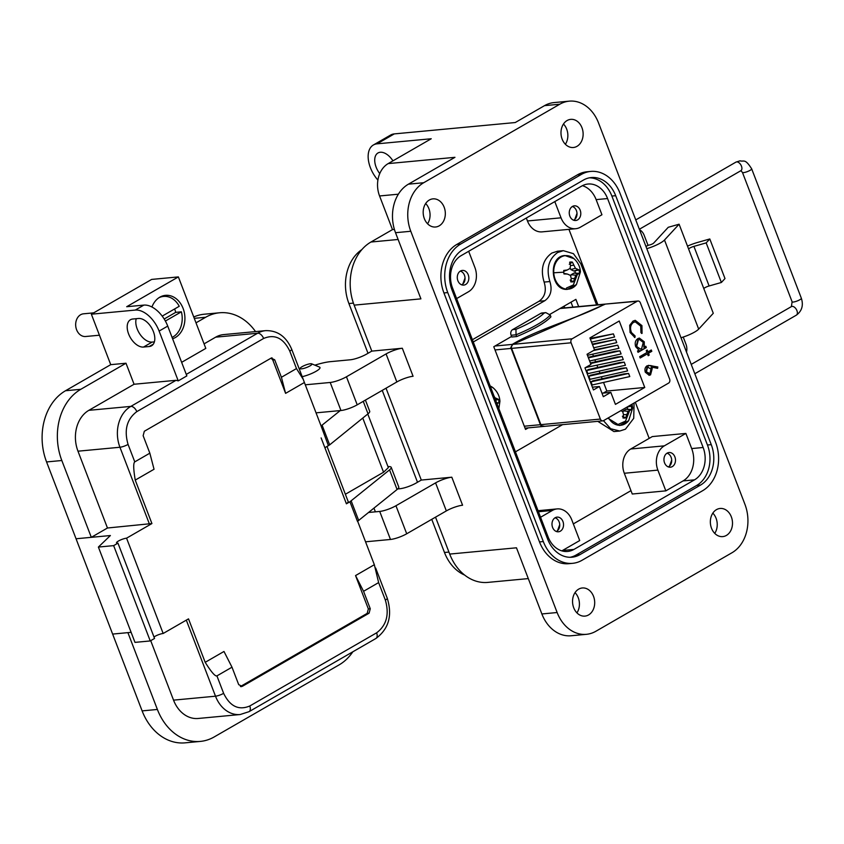 <?xml version="1.0" encoding="UTF-8"?>
<svg xmlns="http://www.w3.org/2000/svg" width="844" height="844" viewBox="0 0 844 844"><rect width="100%" height="100%" fill="white"/><g stroke="black" fill="none" stroke-linecap="round" stroke-linejoin="round"><path stroke-width="1.27" d="M564.119 306.14L564.794 307.902M630.974 490.649L573.329 523.902M568.94 229.346L597.9 304.789M635.332 402.293L649.184 438.374M472.397 339.71L538.999 301.276C544.981 296.951 546.69 290.547 544.116 282.075C540.276 269.299 542.85 259.625 551.839 253.052L557.525 251.217L563.296 250.668L573.424 253.664L580.777 263.718L596.602 304.916M634.076 403.021L633.728 418.318L625.436 429.195L619.749 431.031L613.978 431.579L597.763 421.335M570.998 302.173L572.897 307.142M562.568 424.648L515.441 451.835M619.749 431.031L610.634 428.72L603.471 420.671M473.273 341.989L544.781 300.738C550.752 296.402 552.461 290.009 549.887 281.537C546.047 268.761 548.621 259.087 557.61 252.514L563.296 250.668M549.877 314.358L575.893 299.356L578.668 306.594M528.27 427.866L525.538 429.438L493.782 346.726L511.569 336.461M490.164 386.003A16.806 13.135 -95.4 0 1 493.487 388.124L490.164 385.972M493.951 395.847L494.932 397.735L498.625 399.412A9.98 7.796 -95.4 0 1 498.846 401.164A9.98 7.796 -95.4 0 1 498.815 402.926L496.894 403.516M495.618 400.183L498.625 399.412M497.063 399.128L495.439 399.729M498.815 402.926L496.567 402.683M497.295 403.179L496.726 403.084M565.976 255.616A16.806 13.135 -95.4 0 1 573.994 258.686L564.921 255.542C547.809 256.08 550.394 290.969 567.4 289.365L576.42 284.555A16.806 13.135 -95.4 0 1 567.833 289.175A16.806 13.135 -95.4 0 1 553.759 272.802A16.806 13.135 -95.4 0 1 565.976 255.616M563.739 272.201A9.98 7.796 -95.4 0 1 563.771 270.439L567.21 270.006L570.016 268.455L570.544 265.311L569.626 262.199A9.98 7.796 -95.4 0 1 570.998 261.999A9.98 7.796 -95.4 0 1 572.38 262.115L575.439 268.286L579.121 269.974A9.98 7.796 -95.4 0 1 579.343 271.726A9.98 7.796 -95.4 0 1 579.322 273.477L575.819 275.207L573.456 281.717A9.98 7.796 -95.4 0 1 570.713 281.801L571.272 278.531L570.396 275.376L567.432 274.057L563.961 273.952A9.98 7.796 -95.4 0 1 563.739 272.201A18.842 0.58 -3.2 0 0 553.759 272.802M577.57 269.69L573.888 271.04L579.121 269.974M575.439 268.286L570.808 269.553L573.888 271.04M573.72 265.206L570.512 265.628M570.143 267.833L570.808 269.553M572.38 262.115L569.278 264.256M567.21 270.006L563.729 271.357M579.322 273.477L575.186 273.023A8.007 6.256 84.6 0 0 575.07 271.008M567.432 274.057L563.866 273.372M570.154 280.113L573.456 281.717M574.447 278.436L571.272 278.552M575.819 275.207L571.093 274.733L570.681 276.283M577.792 273.741L573.994 273.066L571.093 274.733M575.186 273.023L573.994 273.066M607.849 418.149L619.633 425.503L628.653 420.692A16.806 13.135 -95.4 0 1 620.066 425.313A16.806 13.135 -95.4 0 1 608.492 417.78M629.54 405.637L631.354 406.112A9.98 7.796 -95.4 0 1 631.576 407.863A9.98 7.796 -95.4 0 1 631.555 409.614L628.052 411.344L625.689 417.854A9.98 7.796 -95.4 0 1 622.946 417.938L623.516 414.668L622.629 411.513L620.794 410.68M626.902 407.156L631.354 406.112M629.803 405.827L628.168 406.428M631.555 409.614L627.419 409.171A8.007 6.256 84.6 0 0 627.303 407.146M622.387 416.25L625.689 417.854M626.681 414.573L623.505 414.689M628.052 411.344L623.326 410.88L622.914 412.421M630.025 409.878L626.227 409.203L623.326 410.88M627.419 409.171L626.227 409.203M593.712 347.791L616.753 342.632L615.561 339.52L592.298 344.109M591 381.857L592.203 384.969L629.782 376.572L628.59 373.459L623.927 373.892L592.71 380.866L591 381.857L628.59 373.459M585.525 367.573L623.273 359.607L622.07 356.484L617.418 356.928L590.378 362.962M588.838 376.202L590.03 379.315L627.609 370.917L626.417 367.794L621.754 368.237L590.547 375.211L588.838 376.202L626.417 367.794M601.983 393.198L610.824 392.365L603.323 396.691L599.419 386.51L593.448 389.949L584.976 367.889L590.948 364.45L587.044 354.269L594.535 349.943L589.924 337.927L619.243 321.005L644.753 387.47L606.847 391.025L603.544 382.438M602.131 378.766L601.371 376.783M599.968 373.111L599.198 371.128M597.795 367.457L597.035 365.473M595.621 361.791L594.862 359.818M593.448 356.136L592.688 354.153M586.664 370.548L587.857 373.66L625.436 365.262L624.244 362.139L619.58 362.582L588.374 369.556L586.664 370.548L624.244 362.139M591.538 342.137L614.58 336.978L613.388 333.865L590.125 338.455M589.618 360.989L621.1 353.952L619.897 350.83L615.244 351.273L588.215 357.307M587.445 355.324L618.926 348.298L617.734 345.175L594.471 349.775M605.412 304.104L604.409 304.357C577.307 318.462 537.322 329.308 512.266 344.405L494.985 346.029M516.707 336.556A47.718 10.033 -21 0 0 550.921 316.817L550.246 315.055A47.718 10.033 159 0 1 516.032 334.794L516.707 336.556L511.781 337.02L511.105 335.258A4.273 3.334 -95.4 0 1 512.603 329.635L515.979 329.318L516.032 334.794L511.105 335.258M540.877 424.648L511.601 348.382A3.049 2.384 -95.4 0 1 511.348 347.095L510.863 347.137A3.049 2.384 84.6 0 0 511.116 348.424L540.392 424.701A3.049 2.384 84.6 0 0 541.046 425.756L541.521 425.714A3.049 2.384 -95.4 0 1 540.877 424.648L600.369 419.067A3.049 2.384 84.6 0 0 602.795 420.861A3.049 2.384 84.6 0 0 603.576 420.607L668.575 383.113A3.049 2.384 84.6 0 0 669.64 379.104L640.364 302.827A3.049 2.384 84.6 0 0 637.937 301.023A3.049 2.384 84.6 0 0 637.157 301.276L572.169 338.782A3.049 2.384 84.6 0 0 571.093 342.791L600.369 419.067M610.824 392.365L615.434 404.381L644.753 387.47M631.217 331.808C629.856 327.725 630.605 324.602 633.454 322.45L635.247 321.849L640.754 326.195L640.923 332.642L642.052 333.401L641.946 325.615L635.237 320.34L633.032 321.079L629.708 325.278L630.067 332.494L634.899 337.526L635.121 335.986L630.742 331.861C629.371 327.767 630.12 324.645 632.979 322.492L633.454 322.45M651.304 349.975L647.97 351.906L647.242 350.017L646.23 350.598L646.947 352.486L639.699 356.674L640.206 357.993L647.464 353.815L648.181 355.704L649.205 355.113L648.477 353.225L651.811 351.304L651.304 349.975M650.977 365.558L647.063 365.8C645.048 367.256 644.468 369.408 645.322 372.257L649.247 375.295L650.555 374.863L652.233 368.554A9.537 7.459 -95.4 0 0 651.536 367.087L657.603 368.343L657.824 366.971L648.382 365.357M644.267 347.116L644.267 341.799L639.383 338.085L637.842 338.602C635.342 340.438 634.625 343.128 635.69 346.694L638.961 350.186L637.526 351.009L638.032 352.328L646.304 347.559L645.797 346.24L643.782 347.169L644.267 341.799M592.372 387.164L599.419 386.51M637.157 301.276L605.644 304.062L637.937 301.023M572.169 338.782L512.751 344.363L511.358 346.852L512.266 344.405M543.684 426.241L541.679 425.861L544.169 426.199M604.884 304.315L512.751 344.363M603.302 393.072L606.847 391.025M637.958 352.138L645.818 347.601L645.386 346.473M643.782 341.841L639.14 338.117M640.174 349.057L636.249 346.198L637.853 339.974L639.256 339.594M636.724 346.156L638.338 339.932L639.488 339.552L643.255 342.4L641.64 348.635L640.417 349.047L636.249 346.198M657.149 368.248L657.349 367.024L650.492 365.6M649.004 375.306L650.08 374.905L651.747 368.596A9.537 7.459 -95.4 0 0 651.062 367.14L651.536 367.087M649.511 373.618L646.029 371.698L647.042 367.193L648.139 366.908M648.983 373.829L649.986 373.575L646.029 371.698M646.515 371.655L647.527 367.151L650.967 368.944L649.986 373.575M647.897 366.918L647.042 367.193M515.979 329.318A43.445 9.136 -21 0 0 544.201 313.029L540.825 313.346L512.603 329.635M540.825 313.346A4.273 3.334 -95.4 0 1 541.922 312.997L545.825 312.628L550.246 315.055M648.108 355.503L648.719 355.155L647.992 353.267L651.325 351.347L650.893 350.218M640.132 357.803L647.464 353.815M647.97 351.906L646.831 350.249M634.445 337.378L635.121 335.986M634.646 336.028L630.742 331.861M641.567 333.454L641.946 325.615M641.472 325.657L634.994 320.372M632.979 322.492L635.004 321.88M590.6 363.521L622.07 356.484M590.336 339.014L613.388 333.865M588.426 357.867L619.897 350.83M592.509 344.668L615.561 339.52M593.353 350.619L617.734 345.175M544.201 313.029L545.825 312.628M712.842 513.131A14.126 11.046 -95.4 0 1 714.741 533.387M726.378 535.434A14.126 11.046 84.6 0 0 732.033 519.113A14.126 11.046 84.6 0 0 720.101 508.468A14.126 11.046 84.6 0 0 716.472 509.639A14.126 11.046 84.6 0 0 710.817 525.96A14.126 11.046 84.6 0 0 722.749 536.605A14.126 11.046 84.6 0 0 726.378 535.434M563.476 124.026A14.126 11.046 -95.4 0 1 565.374 144.271M577.011 146.328A14.126 11.046 84.6 0 0 582.666 130.008A14.126 11.046 84.6 0 0 570.734 119.363A14.126 11.046 84.6 0 0 567.105 120.534A14.126 11.046 84.6 0 0 561.45 136.855A14.126 11.046 84.6 0 0 573.382 147.5A14.126 11.046 84.6 0 0 577.011 146.328M425.671 203.531A14.126 11.046 -95.4 0 1 427.57 223.776M439.207 225.833A14.126 11.046 84.6 0 0 444.862 209.512A14.126 11.046 84.6 0 0 432.93 198.867A14.126 11.046 84.6 0 0 429.301 200.039A14.126 11.046 84.6 0 0 423.646 216.359A14.126 11.046 84.6 0 0 435.578 227.004A14.126 11.046 84.6 0 0 439.207 225.833M575.038 592.636A14.126 11.046 -95.4 0 1 576.937 612.881M588.574 614.938A14.126 11.046 84.6 0 0 594.229 598.618A14.126 11.046 84.6 0 0 582.297 587.973A14.126 11.046 84.6 0 0 578.668 589.144A14.126 11.046 84.6 0 0 573.013 605.464A14.126 11.046 84.6 0 0 584.945 616.109A14.126 11.046 84.6 0 0 588.574 614.938M379.747 173.611A15.361 9.02 60 0 1 376.129 167.165A15.361 9.02 60 0 1 377.996 152.964A15.361 9.02 60 0 1 392.935 160.856M314.886 365.167A30.711 6.457 159 0 1 330.542 361.643L350.376 359.776A12.291 2.585 -21 0 0 366.623 354.09L371.793 351.115L402.314 348.245A12.291 2.585 -21 0 0 386.077 353.931L346.451 376.783A12.291 2.585 159 0 1 330.204 382.469L305.285 384.811M577.612 219.894A7.374 5.76 84.6 0 0 580.556 211.38A7.374 5.76 84.6 0 0 574.331 205.83A7.374 5.76 84.6 0 0 572.443 206.442A7.374 5.76 84.6 0 0 569.489 214.956A7.374 5.76 84.6 0 0 575.714 220.506A7.374 5.76 84.6 0 0 577.612 219.894M672.309 466.595A7.374 5.76 84.6 0 0 675.253 458.081A7.374 5.76 84.6 0 0 669.039 452.521A7.374 5.76 84.6 0 0 667.14 453.133A7.374 5.76 84.6 0 0 664.186 461.647A7.374 5.76 84.6 0 0 670.41 467.207A7.374 5.76 84.6 0 0 672.309 466.595M560.342 531.182A7.374 5.76 84.6 0 0 563.296 522.668A7.374 5.76 84.6 0 0 557.072 517.119A7.374 5.76 84.6 0 0 555.173 517.731A7.374 5.76 84.6 0 0 552.229 526.245A7.374 5.76 84.6 0 0 558.443 531.794A7.374 5.76 84.6 0 0 560.342 531.182M465.645 284.491A7.374 5.76 84.6 0 0 468.589 275.977A7.374 5.76 84.6 0 0 462.375 270.418A7.374 5.76 84.6 0 0 460.476 271.029A7.374 5.76 84.6 0 0 457.522 279.543A7.374 5.76 84.6 0 0 463.746 285.103A7.374 5.76 84.6 0 0 465.645 284.491M590.716 171.427L586.896 171.786A36.862 28.802 84.6 0 0 577.433 174.845L456.857 244.412A36.862 28.802 84.6 0 0 443.933 292.952L539.495 541.901A36.862 28.802 84.6 0 0 568.772 563.686L572.591 563.328A36.862 28.802 -95.4 0 1 543.304 541.542L447.753 292.594A36.862 28.802 -95.4 0 1 460.676 244.053L581.252 174.486A36.862 28.802 -95.4 0 1 590.716 171.427A36.862 28.802 -95.4 0 1 620.002 193.223L715.564 442.161A36.862 28.802 -95.4 0 1 702.641 490.702L582.054 560.268A36.862 28.802 -95.4 0 1 572.591 563.328M744.893 504.206A36.862 28.802 -95.4 0 1 731.97 552.757L595.885 631.259A36.862 28.802 -95.4 0 1 586.422 634.319A36.862 28.802 -95.4 0 1 557.135 612.522L410.785 231.267A36.862 28.802 -95.4 0 1 423.709 182.726L559.794 104.213A36.862 28.802 -95.4 0 1 569.257 101.153A36.862 28.802 -95.4 0 1 598.544 122.95L744.893 504.206M569.257 101.153L553.991 102.588A36.862 28.802 84.6 0 0 544.528 105.648L515.241 122.538L394.285 133.901A24.571 14.432 -120 0 0 390.614 135.051L373.386 144.989A24.571 14.432 -120 0 0 377.912 180.088M394.285 133.901L377.057 143.839L431.242 138.754L388.177 163.599L454.958 157.322L408.443 184.161A36.862 28.802 84.6 0 0 395.519 232.701L420.913 298.86L354.142 305.138L371.793 351.115M386.024 388.198L421.293 480.067L451.814 477.198A12.291 2.585 -21 0 0 435.578 482.884L395.952 505.746A12.291 2.585 159 0 1 379.716 511.432L368.722 512.456M435.525 517.15L449.704 554.075L516.475 547.798L541.869 613.957A36.862 28.802 84.6 0 0 571.156 635.754L586.422 634.319M615.698 195.702A30.711 24.001 84.6 0 0 591.296 177.546A30.711 24.001 84.6 0 0 583.404 180.088L462.828 249.655A30.711 24.001 84.6 0 0 452.057 290.114L547.608 539.052A30.711 24.001 84.6 0 0 572.021 557.209A30.711 24.001 84.6 0 0 579.902 554.666L700.488 485.1A30.711 24.001 84.6 0 0 711.26 444.64L615.698 195.702L611.879 196.061L707.441 444.999A30.711 24.001 -95.4 0 1 696.669 485.458L576.093 555.025A30.711 24.001 -95.4 0 1 570.101 557.293M528.291 578.594L487.769 582.402A47.918 37.442 -95.4 0 1 449.704 554.075M397.735 488.94L399.877 488.729A12.291 2.585 -21 0 0 416.124 483.053L421.293 480.067M354.142 305.138A47.918 37.442 -95.4 0 1 370.949 242.028L392.481 229.6L379.568 195.966A24.571 19.201 -95.4 0 1 388.177 163.599M377.057 143.839A24.571 14.432 -120 0 0 373.386 144.989M451.814 477.198L462.575 505.229A12.291 2.585 -21 0 0 446.339 510.915L406.713 533.777A12.291 2.585 159 0 1 390.477 539.464L365.547 541.806M402.314 348.245L413.075 376.276A12.291 2.585 -21 0 0 396.838 381.963L357.212 404.825A12.291 2.585 159 0 1 340.965 410.511L316.046 412.843M589.397 177.82A30.711 24.001 -95.4 0 1 611.879 196.061M394.401 229.42L392.481 229.6M431.748 519.334L444.471 552.482A41.767 32.642 84.6 0 0 464.633 575.059M361.886 249.571A41.767 32.642 84.6 0 0 348.91 303.545L368.005 353.298M382.237 390.382L417.506 482.251M694.517 479.846A24.571 19.201 84.6 0 0 703.136 447.489L607.574 198.551A24.571 19.201 84.6 0 0 588.046 184.024A24.571 19.201 84.6 0 0 581.738 186.06L461.162 255.626A24.571 19.201 84.6 0 0 452.542 287.983L548.104 536.932A24.571 19.201 84.6 0 0 567.632 551.448A24.571 19.201 84.6 0 0 573.941 549.412L694.517 479.846L683.07 480.922L665.842 490.86L632.261 494.014L624.307 473.273A18.431 14.401 -95.4 0 1 630.763 448.997L664.344 445.843L685.877 433.426L691.69 448.565A24.571 19.201 -95.4 0 1 683.07 480.922M582.434 185.68A24.571 19.201 -95.4 0 1 596.128 199.617L601.941 214.756L580.408 227.184A18.431 14.401 -95.4 0 1 575.671 228.713A18.431 14.401 -95.4 0 1 561.028 217.815L554.803 201.6M630.763 448.997L652.296 436.58L685.877 433.426M540.55 517.266L552.377 510.441A18.431 14.401 -95.4 0 1 557.114 508.911A18.431 14.401 -95.4 0 1 571.757 519.809L579.712 540.55L562.494 550.488A24.571 19.201 -95.4 0 1 561.798 550.868M665.842 490.86L657.877 470.119A18.431 14.401 -95.4 0 1 664.344 445.843M575.671 228.713L542.091 231.868A18.431 14.401 -95.4 0 1 527.458 220.97L526.318 218.026M468.673 251.29L474.898 267.506A18.431 14.401 -95.4 0 1 468.441 291.781L456.615 298.597M687.512 246.121A16.69 3.513 159 0 1 697.534 242.46L709.793 238.968L706.175 242.882L693.916 246.374A4.494 0.95 -21 0 0 688.588 248.948L679.093 224.209L664.492 240.023A15.245 3.207 159 0 1 660.409 242.988A15.245 3.207 159 0 1 646.799 248.663M680.992 337.748A15.245 3.207 -21 0 0 694.612 332.072A15.245 3.207 -21 0 0 698.684 329.107L713.285 313.293L688.588 248.948M645.924 246.364L648.804 245.108A3.049 0.644 -21 0 0 652.834 243.694A3.049 0.644 -21 0 0 653.657 243.104L668.258 227.289L679.093 224.209M709.793 238.968L724.996 278.562L721.377 282.476L709.118 285.968A4.494 0.95 -21 0 0 703.79 288.542M639.53 229.716A10.845 8.472 -95.4 0 1 644.162 235.286L647.97 245.193M721.377 282.476L706.175 242.882M683.229 337.051L685.961 344.173A10.845 8.472 -95.4 0 1 686.51 352.106M311.668 363.817A6.298 1.329 159 0 1 309.938 365.927A6.298 1.329 159 0 1 303.239 368.554A6.298 1.329 159 0 1 300.179 368.227A6.298 1.329 159 0 1 302.11 366.665A6.298 1.329 159 0 1 311.668 363.817L319.517 367.098A12.607 2.648 159 0 1 319.992 367.53A12.607 2.648 159 0 1 316.057 371.307A12.607 2.648 159 0 1 302.215 376.667M151.931 307.005A22.113 17.281 -95.4 0 1 165.529 295.337A22.113 17.281 -95.4 0 1 183.095 308.419A22.113 17.281 -95.4 0 1 172.598 338.771M76.044 538.767L91.31 537.322L107.462 528.006L151.92 523.554L126.568 538.177A6.14 1.287 -21 0 0 120.006 540.213A6.14 1.287 -21 0 0 116.535 542.861A6.14 1.287 -21 0 0 117.96 543.146L113.655 545.625L98.389 547.06L110.385 535.539L76.044 538.767L142.119 710.891A54.058 42.253 84.6 0 0 185.079 742.847L200.334 741.412A54.058 42.253 -95.4 0 1 157.385 709.456L127.898 632.641M91.363 314.2L135.251 310.075A24.571 14.432 60 0 1 159.115 331.07L178.242 380.876L186.851 375.907L167.734 326.101A24.571 14.432 -120 0 0 143.86 305.106L126.695 306.72L178.369 276.906L151.656 279.417L91.363 314.2L110.733 364.661L65.516 390.74A54.058 42.253 84.6 0 0 46.568 461.942L76.044 538.757M195.998 322.841L205.672 317.26A54.058 42.253 -95.4 0 1 219.556 312.776L204.29 314.211A54.058 42.253 84.6 0 0 193.751 316.985M352.834 651.79A54.058 42.253 -95.4 0 1 339.109 664.882L214.218 736.928A54.058 42.253 -95.4 0 1 200.334 741.412M112.632 634.076L131.126 632.335M91.31 537.322L61.823 460.507A54.058 42.253 -95.4 0 1 80.781 389.306L125.999 363.226L110.733 364.661M138.479 318.483L132.751 319.021A15.361 9.02 -120 0 0 130.461 319.739A15.361 9.02 -120 0 0 129.385 335.764A15.361 9.02 -120 0 0 143.512 347.053L149.24 346.515A15.361 9.02 -120 0 0 151.53 345.808A15.361 9.02 -120 0 0 152.606 329.772A15.361 9.02 -120 0 0 138.479 318.483M178.242 380.876L176.048 380.306L134.069 384.252L125.999 363.226M178.369 276.906L205.809 348.393L181.639 362.329M219.556 312.776A54.058 42.253 -95.4 0 1 255.542 331.597M340.259 410.574L321.079 425.956L304.399 382.501L285.599 393.357L272.791 359.987L271.082 358.13M387.976 466.626A15.361 3.228 159 0 1 391.226 467.354L398.758 486.977A15.361 3.228 159 0 1 397.081 489.509L357.476 521.381L349.943 501.758L346.409 503.805L348.329 501.958L327.039 446.487M173.537 700.14L215.505 696.194A31.017 24.244 -95.4 0 0 240.16 714.53L198.182 718.476A31.017 24.244 -95.4 0 1 173.537 700.14L150.707 640.67M205.187 662.318L223.987 651.473L231.994 667.193L216.929 675.886C215.209 676.571 211.295 672.046 205.187 662.318L188.507 618.863L163.166 633.485A6.14 1.287 -21 0 0 153.988 637.009M98.389 547.06L134.977 642.379L150.243 640.944L154.547 638.454L117.96 543.146M107.462 528.006L77.975 451.192A31.017 24.244 -95.4 0 1 88.852 410.332L134.069 384.252M143.512 347.053L152.131 342.084A15.361 9.02 60 0 1 139.956 334.203A15.361 9.02 60 0 1 136.222 318.694M152.131 342.084L154.378 341.873M204.069 343.867L215.674 337.167A31.017 24.244 -95.4 0 1 223.639 334.593L265.617 330.648A31.017 24.244 -95.4 0 0 257.652 333.222L215.674 337.167M346.409 503.805L321.121 437.92L324.887 447.731L329.666 444.862L368.026 413.813A15.361 3.228 -21 0 0 369.704 411.292L365.41 400.098M391.226 467.354A15.361 3.228 159 0 1 389.548 469.876L349.943 501.758M150.243 640.944L113.655 545.625M163.166 633.485L126.568 538.177M135.24 480.099C133.394 469.116 133.236 463.039 134.776 461.868L149.842 453.175L154.041 469.253L135.24 480.099L151.92 523.554M240.413 686.51L367.172 613.377L368.353 608.935L355.546 575.576L374.346 564.72L357.666 521.275M285.599 393.357L281.411 377.279L296.476 368.575L303.27 379.431L304.399 382.501M345.375 494.257L383.556 472.239L388.356 467.629L367.773 414.014M374.346 564.72L378.629 582.592L363.564 591.296L355.546 575.576M231.994 667.193L238.704 684.653L242.249 686.372L369.081 613.198L370.263 608.756L363.564 591.296M241.384 686.647L240.487 686.541M281.411 377.279L274.701 359.808L271.146 358.099L144.324 431.263L143.142 435.715L149.842 453.175M272.021 357.814L271.146 358.099M303.27 379.431L291.697 349.279A6.14 1.287 159 0 1 289.777 351.115C283.415 338.033 274.701 333.823 263.613 338.476L136.791 411.64A6.14 3.608 60 0 0 130.831 406.397L176.048 380.306M93.695 312.85L83.524 313.81A11.405 8.904 84.6 0 0 76.604 329.772A11.405 8.904 84.6 0 0 85.666 336.503L99.434 335.216M174.602 308.967A21.227 16.585 -95.4 0 1 174.813 309.495A21.227 16.585 -95.4 0 1 175.721 312.354L181.376 311.816A21.227 16.585 -95.4 0 1 172.081 337.421M158.894 297.774A21.227 16.585 -95.4 0 1 163.599 296.413A21.227 16.585 -95.4 0 1 179.244 306.288L162.196 316.12M181.376 311.816L165.382 321.047M164.179 319.011L175.721 312.354M460.349 271.103A7.163 5.602 -95.4 0 1 463.082 272.897A7.163 5.602 -95.4 0 1 465.033 277.971A7.163 5.602 -95.4 0 1 461.942 284.65A7.163 5.602 -95.4 0 1 461.636 284.808M465.033 277.971L462.734 284.312M555.057 517.805A7.163 5.602 -95.4 0 1 557.779 519.587A7.163 5.602 -95.4 0 1 559.73 524.662A7.163 5.602 -95.4 0 1 556.639 531.34A7.163 5.602 -95.4 0 1 556.344 531.498M559.73 524.662L557.43 531.003M572.316 206.506A7.163 5.602 -95.4 0 1 575.049 208.299A7.163 5.602 -95.4 0 1 577.001 213.374A7.163 5.602 -95.4 0 1 573.909 220.052A7.163 5.602 -95.4 0 1 573.604 220.21M577.001 213.374L574.69 219.714M667.013 453.207A7.163 5.602 -95.4 0 1 669.746 454.99A7.163 5.602 -95.4 0 1 671.697 460.064A7.163 5.602 -95.4 0 1 668.606 466.743A7.163 5.602 -95.4 0 1 668.3 466.901M671.697 460.064L669.397 466.416M538.999 301.276L544.781 300.738M544.116 282.075L549.887 281.537M498.846 401.164A18.842 0.58 -3.2 0 1 499.933 401.301C499.637 396.216 497.496 391.816 493.487 388.124M497.221 404.392L497.295 402.757M579.343 271.726A18.842 0.58 -3.2 0 1 580.429 271.852C580.134 266.767 577.992 262.378 573.994 258.686M566.472 288.026L573.319 284.987L577.802 273.319M631.576 407.863A18.842 0.58 -3.2 0 1 632.662 407.99L632.061 404.181M618.715 424.163L625.552 421.124L630.035 409.456M559.983 308.535L604.409 304.357M511.601 348.382L571.093 342.791M540.392 424.701L524.293 426.209M511.116 348.424L495.017 349.943M543.304 541.542L539.495 541.901M447.753 292.594L443.933 292.952M460.676 244.053L456.857 244.412M581.252 174.486L577.433 174.845M544.528 105.648L559.794 104.213M408.443 184.161L423.709 182.726M395.519 232.701L410.785 231.267M541.869 613.957L557.135 612.522M379.568 195.966L398.368 194.194M435.578 482.884L446.339 510.915M386.077 353.931L396.838 381.963M398.115 239.474L370.949 242.028M707.441 444.999L711.26 444.64M696.669 485.458L700.488 485.1M576.093 555.025L579.902 554.666M448.934 552.071L444.471 552.482M353.414 303.123L348.91 303.545M395.952 505.746L406.713 533.777M390.477 539.464L379.716 511.432M340.965 410.511L330.204 382.469M357.212 404.825L346.451 376.783M691.69 448.565L703.136 447.489M607.574 198.551L596.128 199.617M562.494 550.488L573.941 549.412M657.877 470.119L624.307 473.273M552.377 510.441L538.44 511.749M527.458 220.97L561.028 217.815M664.492 240.023L698.684 329.107M709.118 285.968L693.916 246.374M639.351 229.262L740.853 170.71A4.948 2.901 -120 0 0 741.201 165.54A4.948 2.901 -120 0 0 736.654 161.9A4.948 2.901 -120 0 0 735.915 162.132L740.04 160.814C743.933 162.037 744.862 158.05 751.677 168.842L801.357 298.27A4.948 1.044 -21 0 1 799.806 299.757A4.948 1.044 -21 0 1 793.265 302.046A4.948 1.044 -21 0 1 792.115 301.814L791.377 306.615A4.948 2.901 60 0 1 792.115 306.383A4.948 2.901 60 0 1 796.662 310.022A4.948 2.901 60 0 1 796.314 315.181C801.927 311.046 803.604 305.401 801.357 298.27M740.853 170.71L742.435 172.387A4.948 1.044 -21 0 0 743.585 172.609A4.948 1.044 -21 0 0 750.126 170.319A4.948 1.044 -21 0 0 751.677 168.842M157.385 709.456L142.119 710.891M61.823 460.507L46.568 461.942M80.781 389.306L65.516 390.74M135.251 310.075L143.86 305.106M205.672 317.26L194.268 318.336M153.302 344.173L149.24 346.515M167.734 326.101L159.115 331.07M88.852 410.332L130.831 406.397A31.017 24.244 -95.4 0 0 119.943 447.257L77.975 451.192M186.271 374.398L257.652 333.222A6.14 3.608 60 0 1 263.613 338.476M322.134 425.239L329.666 444.862M368.026 413.813L363.247 401.343M397.081 489.509L389.548 469.876M351.188 500.925L358.721 520.548M240.16 714.53L249.043 711.671A6.14 3.608 -120 0 0 249.782 705.995C238.715 710.616 229.99 706.407 223.628 693.346A6.14 1.287 -21 0 1 215.505 696.194L186.313 620.129M328.421 445.695L321.079 425.956M149.43 524.061L119.943 447.257A6.14 1.287 159 0 0 128.066 444.408C123.92 430.071 126.832 419.151 136.791 411.64M289.777 351.115L296.476 368.575M362.772 418.075L383.556 472.229M378.629 582.592L385.339 600.052A6.14 1.287 -21 0 0 387.248 598.217L375.675 568.054M385.339 600.052C389.485 614.39 386.573 625.309 376.614 632.831A6.14 3.608 60 0 1 375.865 638.507C388.778 628.949 392.565 615.519 387.248 598.217M223.628 693.346L216.929 675.886M376.614 632.831L249.782 705.995M368.353 608.935L370.263 608.756M367.172 613.377L369.081 613.198M134.776 461.868L128.066 444.408M272.791 359.987L274.701 359.808M498.867 408.665L499.933 401.301M576.42 284.555L580.429 271.852M628.653 420.692L632.662 407.99M560.353 308.313L605.159 304.104M525.052 428.172L542.861 426.494M543.346 426.452L602.795 420.861M557.114 508.911L538.039 510.704M300.179 368.227L299.514 369.64M373.987 508.193L375.39 511.833M635.764 219.915L735.915 162.132M742.435 172.387L792.115 301.814M791.377 306.615L691.225 364.397M796.314 315.181L694.812 373.744M375.865 638.507L249.043 711.671M291.697 349.279C286.232 336.566 277.539 330.363 265.617 330.648M163.599 296.413L160.782 296.677"/></g></svg>

